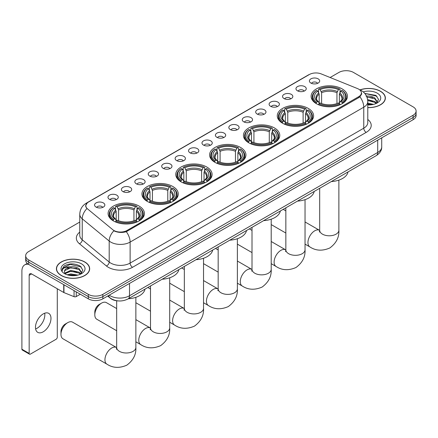 <?xml version="1.0" encoding="UTF-8"?>
<svg xmlns="http://www.w3.org/2000/svg" width="438" height="438" viewBox="0 0 438 438"><rect width="100%" height="100%" fill="white"/><g stroke="black" fill="none" stroke-linecap="round" stroke-linejoin="round"><path stroke-width="0.66" d="M206.78 167.02A18.166 10.49 0 0 0 186.982 164.748A18.166 10.49 0 0 0 175.769 174.439A18.166 10.49 0 0 0 181.091 181.858A18.166 10.49 0 0 0 200.889 184.13A18.166 10.49 0 0 0 212.101 174.439A18.166 10.49 0 0 0 206.78 167.02M308.286 108.416A18.166 10.49 0 0 0 288.489 106.144A18.166 10.49 0 0 0 277.276 115.835A18.166 10.49 0 0 0 282.598 123.253A18.166 10.49 0 0 0 302.395 125.525A18.166 10.49 0 0 0 313.608 115.835A18.166 10.49 0 0 0 308.286 108.416M274.451 127.951A18.166 10.49 0 0 0 254.653 125.679A18.166 10.49 0 0 0 243.44 135.369A18.166 10.49 0 0 0 248.762 142.788A18.166 10.49 0 0 0 268.56 145.06A18.166 10.49 0 0 0 279.772 135.369A18.166 10.49 0 0 0 274.451 127.951M240.615 147.486A18.166 10.49 0 0 0 220.818 145.213A18.166 10.49 0 0 0 209.605 154.904A18.166 10.49 0 0 0 214.927 162.323A18.166 10.49 0 0 0 234.724 164.595A18.166 10.49 0 0 0 245.937 154.904A18.166 10.49 0 0 0 240.615 147.486M172.944 186.555A18.166 10.49 0 0 0 153.147 184.283A18.166 10.49 0 0 0 141.934 193.974A18.166 10.49 0 0 0 147.256 201.387A18.166 10.49 0 0 0 167.053 203.665A18.166 10.49 0 0 0 178.266 193.974A18.166 10.49 0 0 0 172.944 186.555M139.109 206.09A18.166 10.49 0 0 0 119.311 203.818A18.166 10.49 0 0 0 108.098 213.509A18.166 10.49 0 0 0 113.42 220.922A18.166 10.49 0 0 0 133.218 223.199A18.166 10.49 0 0 0 144.43 213.509A18.166 10.49 0 0 0 139.109 206.09M342.122 88.887A18.166 10.49 0 0 0 322.324 86.609A18.166 10.49 0 0 0 311.111 96.3A18.166 10.49 0 0 0 316.428 103.718A18.166 10.49 0 0 0 336.231 105.991A18.166 10.49 0 0 0 347.444 96.3A18.166 10.49 0 0 0 342.122 88.887M297.479 90.814A5.141 2.967 180 0 1 296.455 89.976A5.141 2.967 180 0 1 298.158 86.286A5.141 2.967 180 0 1 304.749 86.614A5.141 2.967 180 0 1 305.768 89.976A5.141 2.967 180 0 1 297.479 90.814M304.12 91.12A3.082 1.779 0 0 0 303.293 90.255A3.082 1.779 0 0 0 300.254 89.806A3.082 1.779 0 0 0 298.103 91.12M284.048 98.566A5.141 2.967 180 0 1 283.03 97.729A5.141 2.967 180 0 1 284.733 94.039A5.141 2.967 180 0 1 291.319 94.367A5.141 2.967 180 0 1 292.343 97.729A5.141 2.967 180 0 1 284.048 98.566M290.695 98.873A3.082 1.779 0 0 0 289.868 98.008A3.082 1.779 0 0 0 286.83 97.554A3.082 1.779 0 0 0 284.678 98.873M270.624 106.319A5.141 2.967 180 0 1 269.6 105.481A5.141 2.967 180 0 1 271.303 101.791A5.141 2.967 180 0 1 277.895 102.12A5.141 2.967 180 0 1 278.913 105.481A5.141 2.967 180 0 1 270.624 106.319M277.265 106.626A3.082 1.779 0 0 0 276.438 105.761A3.082 1.779 0 0 0 273.4 105.306A3.082 1.779 0 0 0 271.248 106.626M257.194 114.072A5.141 2.967 180 0 1 256.175 113.234A5.141 2.967 180 0 1 257.878 109.544A5.141 2.967 180 0 1 264.464 109.872A5.141 2.967 180 0 1 265.488 113.234A5.141 2.967 180 0 1 257.194 114.072M263.84 114.378A3.082 1.779 0 0 0 263.014 113.513A3.082 1.779 0 0 0 259.975 113.059A3.082 1.779 0 0 0 257.823 114.378M243.769 121.824A5.141 2.967 180 0 1 242.745 120.987A5.141 2.967 180 0 1 244.448 117.296A5.141 2.967 180 0 1 251.04 117.625A5.141 2.967 180 0 1 252.058 120.987A5.141 2.967 180 0 1 243.769 121.824M250.41 122.131A3.082 1.779 0 0 0 249.583 121.266A3.082 1.779 0 0 0 246.545 120.811A3.082 1.779 0 0 0 244.393 122.131M230.339 129.577A5.141 2.967 180 0 1 229.32 128.739A5.141 2.967 180 0 1 231.023 125.049A5.141 2.967 180 0 1 237.61 125.377A5.141 2.967 180 0 1 238.633 128.739A5.141 2.967 180 0 1 230.339 129.577M236.985 129.883A3.082 1.779 0 0 0 236.159 129.018A3.082 1.779 0 0 0 233.12 128.564A3.082 1.779 0 0 0 230.968 129.883M216.914 137.329A5.141 2.967 180 0 1 215.89 136.486A5.141 2.967 180 0 1 217.593 132.802A5.141 2.967 180 0 1 224.185 133.13A5.141 2.967 180 0 1 225.203 136.486A5.141 2.967 180 0 1 216.914 137.329M223.555 137.636A3.082 1.779 0 0 0 222.728 136.771A3.082 1.779 0 0 0 219.69 136.317A3.082 1.779 0 0 0 217.538 137.636M203.484 145.082A5.141 2.967 180 0 1 202.465 144.239A5.141 2.967 180 0 1 204.168 140.554A5.141 2.967 180 0 1 210.755 140.883A5.141 2.967 180 0 1 211.778 144.239A5.141 2.967 180 0 1 203.484 145.082M210.131 145.389A3.082 1.779 0 0 0 209.304 144.524A3.082 1.779 0 0 0 206.265 144.069A3.082 1.779 0 0 0 204.113 145.389M190.059 152.835A5.141 2.967 180 0 1 189.035 151.991A5.141 2.967 180 0 1 190.738 148.301A5.141 2.967 180 0 1 197.33 148.635A5.141 2.967 180 0 1 198.348 151.991A5.141 2.967 180 0 1 190.059 152.835M196.7 153.141A3.082 1.779 0 0 0 195.874 152.271A3.082 1.779 0 0 0 192.835 151.822A3.082 1.779 0 0 0 190.683 153.141M176.629 160.587A5.141 2.967 180 0 1 175.611 159.744A5.141 2.967 180 0 1 177.313 156.054A5.141 2.967 180 0 1 183.9 156.388A5.141 2.967 180 0 1 184.924 159.744A5.141 2.967 180 0 1 176.629 160.587M183.276 160.894A3.082 1.779 0 0 0 182.449 160.023A3.082 1.779 0 0 0 179.41 159.574A3.082 1.779 0 0 0 177.259 160.894M163.204 168.34A5.141 2.967 180 0 1 162.18 167.497A5.141 2.967 180 0 1 163.883 163.807A5.141 2.967 180 0 1 170.475 164.141A5.141 2.967 180 0 1 171.493 167.497A5.141 2.967 180 0 1 163.204 168.34M169.845 168.646A3.082 1.779 0 0 0 169.019 167.776A3.082 1.779 0 0 0 165.98 167.327A3.082 1.779 0 0 0 163.828 168.646M149.774 176.092A5.141 2.967 180 0 1 148.756 175.249A5.141 2.967 180 0 1 150.458 171.559A5.141 2.967 180 0 1 157.045 171.893A5.141 2.967 180 0 1 158.069 175.249A5.141 2.967 180 0 1 149.774 176.092M156.421 176.399A3.082 1.779 0 0 0 155.594 175.529A3.082 1.779 0 0 0 152.555 175.08A3.082 1.779 0 0 0 150.404 176.399M136.349 183.84A5.141 2.967 180 0 1 135.326 183.002A5.141 2.967 180 0 1 137.028 179.312A5.141 2.967 180 0 1 143.62 179.646A5.141 2.967 180 0 1 144.639 183.002A5.141 2.967 180 0 1 136.349 183.84M142.991 184.152A3.082 1.779 0 0 0 142.164 183.281A3.082 1.779 0 0 0 139.125 182.832A3.082 1.779 0 0 0 136.974 184.152M122.919 191.592A5.141 2.967 180 0 1 121.901 190.754A5.141 2.967 180 0 1 123.604 187.064A5.141 2.967 180 0 1 130.19 187.398A5.141 2.967 180 0 1 131.214 190.754A5.141 2.967 180 0 1 122.919 191.592M129.566 191.904A3.082 1.779 0 0 0 128.739 191.034A3.082 1.779 0 0 0 125.701 190.585A3.082 1.779 0 0 0 123.549 191.904M109.495 199.345A5.141 2.967 180 0 1 108.471 198.507A5.141 2.967 180 0 1 110.173 194.817A5.141 2.967 180 0 1 116.765 195.151A5.141 2.967 180 0 1 117.784 198.507A5.141 2.967 180 0 1 109.495 199.345M116.136 199.657A3.082 1.779 0 0 0 115.309 198.786A3.082 1.779 0 0 0 112.27 198.337A3.082 1.779 0 0 0 110.119 199.657M96.064 207.097A5.141 2.967 180 0 1 95.046 206.26A5.141 2.967 180 0 1 96.749 202.57A5.141 2.967 180 0 1 103.335 202.898A5.141 2.967 180 0 1 104.359 206.26A5.141 2.967 180 0 1 96.064 207.097M102.711 207.404A3.082 1.779 0 0 0 101.884 206.539A3.082 1.779 0 0 0 98.846 206.09A3.082 1.779 0 0 0 96.694 207.404M310.903 83.061A5.141 2.967 180 0 1 309.885 82.224A5.141 2.967 180 0 1 311.588 78.533A5.141 2.967 180 0 1 318.174 78.867A5.141 2.967 180 0 1 319.198 82.224A5.141 2.967 180 0 1 310.903 83.061M317.55 83.373A3.082 1.779 0 0 0 316.723 82.503A3.082 1.779 0 0 0 313.685 82.054A3.082 1.779 0 0 0 311.533 83.373M357.441 88.553A9.253 5.344 180 0 1 358.678 89.149A9.253 5.344 180 0 1 361.388 92.927A9.253 5.344 180 0 1 358.678 96.705L126.971 230.481A9.253 5.344 180 0 1 112.845 229.769L87.49 208.86A9.253 5.344 180 0 1 85.815 205.8A9.253 5.344 180 0 1 88.525 202.022L309.381 74.515A9.253 5.344 180 0 1 321.229 73.912L357.441 88.553M118.255 300.911A10.282 5.935 180 0 1 110.551 298.393L107.699 296.039M367.783 107.617A16.622 9.598 0 0 0 385.358 98.035A16.622 9.598 0 0 0 380.491 91.252A16.622 9.598 0 0 0 360.009 89.867M84.797 261.968A16.622 9.598 0 0 0 66.68 259.887A16.622 9.598 0 0 0 56.414 268.751A16.622 9.598 0 0 0 61.287 275.54A16.622 9.598 0 0 0 79.404 277.621A16.622 9.598 0 0 0 89.664 268.751A16.622 9.598 0 0 0 84.797 261.968M361.75 93.321L359.937 96.803L359.04 97.46L126.292 231.697C122.421 232.808 118.616 232.666 114.876 231.28L113.88 230.799A11.996 8.026 129.5 0 0 109.193 241.037L82.24 218.819A13.709 7.917 180 0 1 79.765 214.275L79.765 235.266A13.709 7.917 0 0 0 82.24 239.805L109.193 262.028A13.709 7.917 0 0 0 110.732 263.085A13.709 7.917 0 0 0 130.119 263.085L363.764 128.192A13.709 7.917 0 0 0 367.783 122.596L367.783 101.605A13.709 7.917 180 0 1 363.764 107.201A11.996 6.926 -120 0 0 359.937 96.803M79.765 222.055L28.689 251.543A10.282 5.935 0 0 0 25.672 255.737L25.672 260.216A10.282 5.935 0 0 0 28.689 264.415L88.312 298.836L88.312 296.597A10.282 5.935 0 0 0 102.853 296.597L413.089 117.488A10.282 5.935 0 0 0 416.1 113.289A10.282 5.935 0 0 1 413.089 117.488L102.853 296.597A10.282 5.935 0 0 1 88.312 296.597L28.689 262.176L88.312 296.597L88.312 294.363A10.282 5.935 0 0 0 102.853 294.363L413.089 115.249A10.282 5.935 0 0 0 416.1 111.049A10.282 5.935 0 0 0 413.089 106.85L353.466 72.429A10.282 5.935 0 0 0 338.924 72.429L330.126 77.51M25.672 257.977A10.282 5.935 0 0 0 28.689 262.176A10.282 5.935 0 0 1 25.672 257.977M367.783 119.454A17.137 9.893 180 0 1 366.19 132.391L132.544 267.284A17.137 9.893 180 0 1 108.306 267.284A17.137 9.893 180 0 1 106.385 265.965L79.437 243.742A3.427 2.294 -50.5 0 0 82.24 239.805L82.24 218.819A11.996 8.026 129.5 0 1 86.894 208.608L85.58 205.794L87.272 202.914M25.672 255.737A10.282 5.935 0 0 0 28.689 259.937L88.312 294.363M88.312 298.836A10.282 5.935 0 0 0 102.853 298.836L413.089 119.727A10.282 5.935 0 0 0 416.1 115.528L416.1 111.049M367.783 107.518A16.452 9.499 0 0 0 385.188 98.035A16.452 9.499 0 0 0 380.37 91.318A16.452 9.499 0 0 0 360.151 89.932M367.783 103.138L373.559 104.375M367.783 104.025L372.081 104.687M367.619 99.585L374.791 101.512L376.56 103.193M367.728 100.472L374.791 102.404L376.1 103.505M366.037 96.141C369.327 95.796 372.245 96.398 374.791 97.959L377.304 101.906L377.244 102.558M366.885 96.946L374.791 98.846L377.277 102.35M367.783 104.939A11.996 6.926 0 0 0 377.217 102.935A11.996 6.926 0 0 0 377.217 93.141A11.996 6.926 0 0 0 363.228 91.881M376.242 103.439L378.547 99.382L375.913 95.391L364.761 93.409M365.057 93.77L365.905 93.661L376.976 96.24M366.962 97.137L372.689 97.789M367.745 100.674L372.689 101.342M367.783 104.228L371.955 104.709M61.408 275.469A16.452 9.499 0 0 0 79.338 277.528A16.452 9.499 0 0 0 89.494 268.751A16.452 9.499 0 0 0 84.676 262.039A16.452 9.499 0 0 0 66.746 259.975A16.452 9.499 0 0 0 56.59 268.751A16.452 9.499 0 0 0 61.408 275.469M67.189 274.801L70.825 273.914L77.865 275.097M68.613 275.19L70.825 274.801L76.387 275.403M80.548 274.155L82.853 270.098L80.22 266.112C74.586 263.2 69.204 263.167 64.09 266.008L62.114 269.627L62.3 270.793C62.415 268.187 65.092 266.873 70.343 266.857A8.568 4.949 0 0 0 64.474 271.555A8.568 4.949 0 0 0 64.89 273.077L70.825 270.356L79.097 272.228L80.866 273.914M65.174 273.547L70.825 271.248L79.097 273.12L80.406 274.221M70.343 266.857C73.633 266.512 76.551 267.12 79.097 268.675L81.61 272.622L81.55 273.279M64.474 271.648L64.764 270.596L70.825 267.695L79.097 269.567L81.583 273.066M64.89 273.077L65.908 274.325M81.523 263.857A11.996 6.926 0 0 0 64.556 263.857A11.996 6.926 0 0 0 64.556 273.651A11.996 6.926 0 0 0 81.523 273.651A11.996 6.926 0 0 0 81.523 263.857M62.114 269.709L62.486 268.248L70.211 264.377L81.282 266.956M67.561 268.423L70.211 267.936L76.995 268.505M67.561 271.982L70.211 271.489L76.995 272.064M68.843 275.239L76.261 275.425M316.105 103.521L316.592 102.224A16.316 9.422 0 0 1 316.592 90.376L317.714 91.022A14.739 8.508 0 0 0 317.714 101.578L318.82 102.207L319.176 103.527M319.176 102.99L319.176 94.126L317.714 91.022M318.53 92.429L318.53 89.253L319.017 88.974A16.316 9.422 0 0 1 339.538 88.974L338.415 89.626A14.739 8.508 0 0 0 320.134 89.626L321.601 92.73L321.601 103.565M336.948 103.565L336.948 92.73L338.415 89.626M331.325 181.567A18.85 10.884 0 0 0 348.018 171.926M318.53 104.463A17 9.817 0 0 0 340.025 104.463L339.538 103.625A16.316 9.422 0 0 1 319.017 103.625L318.53 104.759M340.025 104.759L340.025 104.463M316.592 90.376L316.105 90.655A17 9.817 0 0 0 312.272 96.858A17 9.817 0 0 0 316.105 103.067M339.538 88.974L340.025 89.253L340.025 92.429M319.017 103.625L320.134 102.974A14.739 8.508 0 0 0 338.415 102.974L339.538 103.625M317.714 101.578L316.592 102.224M320.134 89.626L319.017 88.974M318.82 92.933A13.184 7.61 0 0 0 318.82 102.207L318.88 102.246C317.008 100.439 316.247 99.207 316.592 98.561A12.68 7.32 0 0 1 319.176 94.126M342.45 103.067A17 9.817 0 0 0 346.277 96.858A17 9.817 0 0 0 342.45 90.655L341.963 90.376A16.316 9.422 0 0 1 341.963 102.224L342.45 103.521M341.963 102.224L340.841 101.578A14.739 8.508 0 0 0 340.841 91.022L341.963 90.376M340.841 91.022L339.373 94.126L339.373 102.99L339.729 102.207L340.841 101.578M339.373 94.126A12.68 7.32 0 0 1 341.958 98.561C342.302 99.212 341.541 100.439 339.669 102.246L339.729 102.207A13.184 7.61 0 0 0 339.729 92.933M339.373 103.527L339.373 102.99M282.269 123.056L282.756 121.759A16.316 9.422 0 0 1 282.756 109.911L283.879 110.557A14.739 8.508 0 0 0 283.879 121.112L284.985 121.742L285.346 123.062M285.346 122.525L285.346 113.661L283.879 110.557M284.695 111.964L284.695 108.788L285.182 108.509A16.316 9.422 0 0 1 305.702 108.509L304.58 109.161A14.739 8.508 0 0 0 286.304 109.161L287.766 112.265L287.766 123.1M303.112 123.1L303.112 112.265L304.58 109.161M297.49 201.102A18.85 10.884 0 0 0 314.183 191.461M284.695 123.998A17 9.817 0 0 0 306.189 123.998L305.702 123.16A16.316 9.422 0 0 1 285.182 123.16L284.695 124.288M306.189 124.288L306.189 123.998M282.756 109.911L282.269 110.19A17 9.817 0 0 0 278.442 116.393A17 9.817 0 0 0 282.269 122.602M305.702 108.509L306.189 108.788L306.189 111.964M285.182 123.16L286.304 122.509A14.739 8.508 0 0 0 304.58 122.509L305.702 123.16M283.879 121.112L282.756 121.759M286.304 109.161L285.182 108.509M284.985 112.467A13.184 7.61 0 0 0 284.985 121.742L285.045 121.78C283.172 119.974 282.411 118.742 282.756 118.096A12.68 7.32 0 0 1 285.346 113.661M308.615 122.602A17 9.817 0 0 0 312.442 116.393A17 9.817 0 0 0 308.615 110.19L308.128 109.911A16.316 9.422 0 0 1 308.128 121.759L308.615 123.056M308.128 121.759L307.005 121.112A14.739 8.508 0 0 0 307.005 110.557L308.128 109.911M307.005 110.557L305.538 113.661L305.538 122.525L305.894 121.742L307.005 121.112M305.538 113.661A12.68 7.32 0 0 1 308.122 118.096C308.467 118.747 307.706 119.974 305.834 121.78L305.894 121.742A13.184 7.61 0 0 0 305.894 112.467M305.538 123.062L305.538 122.525M248.434 142.591L248.921 141.293A16.316 9.422 0 0 1 248.921 129.445L250.043 130.091A14.739 8.508 0 0 0 250.043 140.647L251.149 141.277L251.511 142.596M251.511 142.06L251.511 133.196L250.043 130.091M250.859 131.499L250.859 128.323L251.346 128.044A16.316 9.422 0 0 1 271.867 128.044L270.744 128.695A14.739 8.508 0 0 0 252.469 128.695L253.93 131.8L253.93 142.635M269.277 142.635L269.277 131.8L270.744 128.695M263.654 220.632A18.85 10.884 0 0 0 280.347 210.996M250.859 143.533A17 9.817 0 0 0 272.354 143.533L271.867 142.695A16.316 9.422 0 0 1 251.346 142.695L250.859 143.823M272.354 143.823L272.354 143.533M248.921 129.445L248.434 129.725A17 9.817 0 0 0 244.607 135.928A17 9.817 0 0 0 248.434 142.136M271.867 128.044L272.354 128.323L272.354 131.499M251.346 142.695L252.469 142.043A14.739 8.508 0 0 0 270.744 142.043L271.867 142.695M250.043 140.647L248.921 141.293M252.469 128.695L251.346 128.044M251.149 132.002A13.184 7.61 0 0 0 251.149 141.277L251.215 141.315C249.337 139.503 248.576 138.277 248.921 137.631A12.68 7.32 0 0 1 251.511 133.196M274.779 142.136A17 9.817 0 0 0 278.606 135.928A17 9.817 0 0 0 274.779 129.725L274.292 129.445A16.316 9.422 0 0 1 274.292 141.293L274.779 142.591M274.292 141.293L273.17 140.647A14.739 8.508 0 0 0 273.17 130.091L274.292 129.445M273.17 130.091L271.702 133.196L271.702 142.06L272.064 141.277L273.17 140.647M271.702 133.196A12.68 7.32 0 0 1 274.287 137.631C274.631 138.282 273.87 139.508 271.998 141.315L272.064 141.277A13.184 7.61 0 0 0 272.064 132.002M271.702 142.596L271.702 142.06M214.598 162.126L215.085 160.828A16.316 9.422 0 0 1 215.085 148.98L216.208 149.626A14.739 8.508 0 0 0 216.208 160.182L217.314 160.812L217.675 162.131M217.675 161.595L217.675 152.731L216.208 149.626M217.024 151.033L217.024 147.858L217.511 147.579A16.316 9.422 0 0 1 238.031 147.579L236.909 148.23A14.739 8.508 0 0 0 218.633 148.23L220.095 151.334L220.095 162.169M235.447 162.169L235.447 151.334L236.909 148.23M229.819 240.166A18.85 10.884 0 0 0 246.512 230.53M217.024 163.067A17 9.817 0 0 0 238.518 163.067L238.031 162.23A16.316 9.422 0 0 1 217.511 162.23L217.024 163.358M238.518 163.358L238.518 163.067M215.085 148.98L214.598 149.259A17 9.817 0 0 0 210.771 155.463A17 9.817 0 0 0 214.598 161.671M238.031 147.579L238.518 147.858L238.518 151.033M217.511 162.23L218.633 161.578A14.739 8.508 0 0 0 236.909 161.578L238.031 162.23M216.208 160.182L215.085 160.828M218.633 148.23L217.511 147.579M217.314 151.537A13.184 7.61 0 0 0 217.314 160.812L217.379 160.85C215.507 159.038 214.74 157.811 215.091 157.165A12.68 7.32 0 0 1 217.675 152.731M240.944 161.671A17 9.817 0 0 0 244.771 155.463A17 9.817 0 0 0 240.944 149.259L240.457 148.98A16.316 9.422 0 0 1 240.457 160.828L240.944 162.126M240.457 160.828L239.334 160.182A14.739 8.508 0 0 0 239.334 149.626L240.457 148.98M239.334 149.626L237.867 152.731L237.867 161.595L238.228 160.812L239.334 160.182M237.867 152.731A12.68 7.32 0 0 1 240.451 157.165C240.796 157.817 240.035 159.043 238.162 160.85L238.228 160.812A13.184 7.61 0 0 0 238.228 151.537M237.867 162.131L237.867 161.595M180.763 181.661L181.25 180.363A16.316 9.422 0 0 1 181.25 168.515L182.372 169.161A14.739 8.508 0 0 0 182.372 179.717L183.478 180.346L183.84 181.666M183.84 181.129L183.84 172.265L182.372 169.161M183.188 170.568L183.188 167.393L183.675 167.113A16.316 9.422 0 0 1 204.196 167.113L203.073 167.765A14.739 8.508 0 0 0 184.798 167.765L186.26 170.869L186.26 181.704M201.611 181.704L201.611 170.869L203.073 167.765M195.983 259.701A18.85 10.884 0 0 0 212.676 250.065M183.188 182.602A17 9.817 0 0 0 204.683 182.602L204.196 181.765A16.316 9.422 0 0 1 183.675 181.765L183.188 182.892M204.683 182.892L204.683 182.602M181.25 168.515L180.763 168.794A17 9.817 0 0 0 176.936 174.997A17 9.817 0 0 0 180.763 181.206M204.196 167.113L204.683 167.393L204.683 170.568M183.675 181.765L184.798 181.113A14.739 8.508 0 0 0 203.073 181.113L204.196 181.765M182.372 179.717L181.25 180.363M184.798 167.765L183.675 167.113M183.478 171.072A13.184 7.61 0 0 0 183.478 180.346L183.544 180.385C181.671 178.573 180.905 177.346 181.255 176.695A12.68 7.32 0 0 1 183.84 172.265M207.108 181.206A17 9.817 0 0 0 210.935 174.997A17 9.817 0 0 0 207.108 168.794L206.621 168.515A16.316 9.422 0 0 1 206.621 180.363L207.108 181.661M206.621 180.363L205.499 179.717A14.739 8.508 0 0 0 205.499 169.161L206.621 168.515M205.499 169.161L204.031 172.265L204.031 181.129L204.393 180.346L205.499 179.717M204.031 172.265A12.68 7.32 0 0 1 206.616 176.695C206.96 177.352 206.199 178.578 204.327 180.385L204.393 180.346A13.184 7.61 0 0 0 204.393 171.072M204.031 181.666L204.031 181.129M94.805 314.851L94.805 312.048A6.17 3.564 -60 0 1 99.169 304.492L101.594 303.096A9.598 5.541 120 0 0 94.805 314.851A9.598 5.541 120 0 0 96.793 319.242L116.667 330.717M146.927 201.195L147.414 199.898A16.316 9.422 0 0 1 147.414 188.05L148.537 188.696A14.739 8.508 0 0 0 148.537 199.252L149.643 199.881L150.004 201.201M150.004 200.664L150.004 191.8L148.537 188.696M149.353 190.103L149.353 186.927L149.84 186.648A16.316 9.422 0 0 1 170.36 186.648L169.238 187.3A14.739 8.508 0 0 0 150.962 187.3L152.429 190.404L152.429 201.239M167.776 201.239L167.776 190.404L169.238 187.3M162.148 279.236A18.85 10.884 0 0 0 178.841 269.6M149.353 202.137A17 9.817 0 0 0 170.847 202.137L170.36 201.299A16.316 9.422 0 0 1 149.84 201.299L149.353 202.427M170.847 202.427L170.847 202.137M147.414 188.05L146.927 188.329A17 9.817 0 0 0 143.1 194.532A17 9.817 0 0 0 146.927 200.741M170.36 186.648L170.847 186.927L170.847 190.103M149.84 201.299L150.962 200.648A14.739 8.508 0 0 0 169.238 200.648L170.36 201.299M148.537 199.252L147.414 199.898M150.962 187.3L149.84 186.648M149.643 190.607A13.184 7.61 0 0 0 149.643 199.881L149.708 199.92C147.836 198.107 147.069 196.881 147.42 196.229A12.68 7.32 0 0 1 150.004 191.8M173.273 200.741A17 9.817 0 0 0 177.1 194.532A17 9.817 0 0 0 173.273 188.329L172.786 188.05A16.316 9.422 0 0 1 172.786 199.898L173.273 201.195M172.786 199.898L171.663 199.252A14.739 8.508 0 0 0 171.663 188.696L172.786 188.05M171.663 188.696L170.196 191.8L170.196 200.664L170.557 199.881L171.663 199.252M170.196 191.8A12.68 7.32 0 0 1 172.78 196.229C173.13 196.881 172.364 198.113 170.491 199.92L170.557 199.881A13.184 7.61 0 0 0 170.557 190.607M170.196 201.201L170.196 200.664M116.667 308.555L106.39 302.62A9.598 5.541 120 0 0 101.594 303.096L99.169 304.492M60.97 334.386L60.97 331.582A6.17 3.564 -60 0 1 65.333 324.027L67.759 322.631A9.598 5.541 120 0 0 60.97 334.386A9.598 5.541 120 0 0 62.957 338.777L106.927 364.159A9.598 5.541 -60 0 1 105.454 356.472A9.598 5.541 -60 0 1 111.723 348.013A9.598 5.541 -60 0 1 116.524 347.537L116.667 347.619M113.092 220.73L113.579 219.433A16.316 9.422 0 0 1 113.579 207.585L114.701 208.231A14.739 8.508 0 0 0 114.701 218.786L115.807 219.416L116.169 220.736M116.169 220.199L116.169 211.335L114.701 208.231M115.517 209.632L115.517 206.462L116.004 206.183A16.316 9.422 0 0 1 136.525 206.183L135.402 206.829A14.739 8.508 0 0 0 117.127 206.829L118.594 209.939L118.594 220.774M133.94 220.774L133.94 209.939L135.402 206.829M128.312 298.771A18.85 10.884 0 0 0 145.005 289.135M115.517 221.672A17 9.817 0 0 0 137.012 221.672L136.525 220.829A16.316 9.422 0 0 1 116.004 220.829L115.517 221.962M137.012 221.962L137.012 221.672M113.579 207.585L113.092 207.864A17 9.817 0 0 0 109.265 214.067A17 9.817 0 0 0 113.092 220.27M136.525 206.183L137.012 206.462L137.012 209.632M116.004 220.829L117.127 220.183A14.739 8.508 0 0 0 135.402 220.183L136.525 220.829M114.701 218.786L113.579 219.433M117.127 206.829L116.004 206.183M115.807 210.141A13.184 7.61 0 0 0 115.807 219.416L115.873 219.454C114 217.642 113.234 216.416 113.584 215.764A12.68 7.32 0 0 1 116.169 211.335M139.437 220.27A17 9.817 0 0 0 143.264 214.067A17 9.817 0 0 0 139.437 207.864L138.95 207.585A16.316 9.422 0 0 1 138.95 219.433L139.437 220.73M138.95 219.433L137.828 218.786A14.739 8.508 0 0 0 137.828 208.231L138.95 207.585M137.828 208.231L136.36 211.335L136.36 220.199L136.722 219.416L137.828 218.786M136.36 211.335A12.68 7.32 0 0 1 138.95 215.764C139.295 216.416 138.528 217.648 136.656 219.454L136.722 219.416A13.184 7.61 0 0 0 136.722 210.141M136.36 220.736L136.36 220.199M116.524 347.537L72.555 322.154A9.598 5.541 120 0 0 67.759 322.631L65.333 324.027M44.692 313.214A10.966 6.335 -60 0 1 37.077 328.254A10.966 6.335 -60 0 1 35.615 328.938M43.231 331.807A10.966 6.335 120 0 0 50.392 322.144A10.966 6.335 120 0 0 48.711 313.351A10.966 6.335 120 0 0 43.231 313.898A10.966 6.335 120 0 0 36.064 323.562A10.966 6.335 120 0 0 37.745 332.349A10.966 6.335 120 0 0 43.231 331.807M76.25 291.878L76.25 296.564L80.313 294.221M28.569 264.349A13.709 7.917 -120 0 0 24.742 264.853A13.709 7.917 -120 0 0 21.9 271.133L21.9 349.217L29.171 353.411L29.171 275.332A3.427 1.976 60 0 1 29.883 273.761A3.427 1.976 60 0 1 31.596 273.931L63.724 292.48L63.724 284.645M29.171 353.411A1.714 0.991 120 0 0 29.527 354.2L22.256 350A1.714 0.991 -60 0 1 21.9 349.217M29.527 354.2A1.714 0.991 120 0 0 30.381 354.112L56.075 339.28A1.714 0.991 120 0 0 57.285 337.183L57.285 288.762M76.25 296.564A1.714 0.991 180 0 1 74.055 296.674L63.953 292.589A1.714 0.991 180 0 1 63.724 292.48M126.971 230.481L126.971 231.423M358.678 96.705L358.678 97.669M132.544 267.284A3.427 1.976 60 0 1 130.119 263.085L130.119 242.094A13.709 7.917 180 0 1 110.732 242.094A13.709 7.917 180 0 1 109.193 241.037L109.193 262.028A3.427 2.294 -50.5 0 1 106.385 265.965M359.549 89.67A11.996 5.617 112 0 0 359.39 89.609L361.279 90.513C365.38 92.976 367.548 96.672 367.783 101.605M126.292 231.697A11.996 6.926 60 0 1 130.119 242.094L363.764 107.201L363.764 128.192A3.427 1.976 60 0 0 366.19 132.391M87.507 202.717A11.996 6.926 -120 0 0 86.264 203.188C82.163 205.652 79.995 209.348 79.765 214.275M86.264 203.188L308.368 74.953A11.996 6.926 60 0 1 309.277 74.569M79.437 243.742A17.137 9.893 180 0 1 79.765 232.129M102.853 294.363L102.853 298.836M413.089 115.249L413.089 119.727M28.689 259.937L28.689 264.415M109.204 295.174A13.709 7.917 0 0 0 110.124 295.76A13.709 7.917 0 0 0 129.511 295.76L377.704 152.468A13.709 7.917 0 0 0 381.717 146.872C381.816 150.272 380.009 153.185 376.28 155.61L128.093 298.897A6.855 3.958 60 0 0 129.511 295.76L129.511 283.446M377.704 140.155L377.704 152.468A6.855 3.958 60 0 1 376.28 155.61M108.646 295.491A6.855 4.583 129.5 0 0 109.839 297.725L107.759 296.006M338.875 180.111L338.875 230.246A9.598 5.541 180 0 1 336.061 234.166A9.598 5.541 180 0 1 322.488 234.166A9.598 5.541 180 0 1 319.68 230.246L319.422 232.085M338.875 230.246C339.286 237.292 336.269 243.2 329.814 247.974C322.461 251.177 315.836 250.837 309.934 246.955A9.598 5.541 -60 0 1 308.462 239.263A9.598 5.541 -60 0 1 314.736 230.804A9.598 5.541 -60 0 1 319.532 230.328L319.68 230.41M336.948 92.73A12.68 7.32 0 0 0 321.601 92.73M337.309 91.531A13.184 7.61 0 0 0 321.246 91.531M305.04 199.646L305.04 249.78A9.598 5.541 180 0 1 302.225 253.701A9.598 5.541 180 0 1 288.653 253.701A9.598 5.541 180 0 1 285.844 249.78L285.587 251.62M305.04 249.78C305.45 256.827 302.434 262.734 295.978 267.509C288.626 270.711 282.001 270.372 276.099 266.49A9.598 5.541 -60 0 1 274.626 258.798A9.598 5.541 -60 0 1 280.9 250.339A9.598 5.541 -60 0 1 285.696 249.863L285.844 249.945M303.112 112.265A12.68 7.32 0 0 0 287.766 112.265M303.474 111.066A13.184 7.61 0 0 0 287.41 111.066M271.204 219.181L271.204 269.315A9.598 5.541 180 0 1 268.39 273.23A9.598 5.541 180 0 1 254.817 273.23A9.598 5.541 180 0 1 252.009 269.315L251.751 271.155M271.204 269.315C271.615 276.362 268.598 282.269 262.143 287.043C254.79 290.246 248.165 289.907 242.263 286.025A9.598 5.541 -60 0 1 240.796 278.333A9.598 5.541 -60 0 1 247.065 269.874A9.598 5.541 -60 0 1 251.861 269.397L252.009 269.479M269.277 131.8A12.68 7.32 0 0 0 253.93 131.8M269.638 130.601A13.184 7.61 0 0 0 253.575 130.601M237.369 238.715L237.369 288.85A9.598 5.541 180 0 1 234.554 292.765A9.598 5.541 180 0 1 220.982 292.765A9.598 5.541 180 0 1 218.173 288.85L217.916 290.69M237.369 288.85C237.785 295.896 234.763 301.804 228.308 306.573C220.955 309.781 214.33 309.442 208.428 305.554A9.598 5.541 -60 0 1 206.96 297.867A9.598 5.541 -60 0 1 213.229 289.409A9.598 5.541 -60 0 1 218.025 288.932L218.173 289.014M235.447 151.334A12.68 7.32 0 0 0 220.095 151.334M235.803 150.135A13.184 7.61 0 0 0 219.739 150.135M203.533 258.25L203.533 308.385A9.598 5.541 180 0 1 200.724 312.299A9.598 5.541 180 0 1 187.146 312.299A9.598 5.541 180 0 1 184.338 308.385L184.08 310.224M203.533 308.385C203.949 315.431 200.927 321.339 194.477 326.107C187.119 329.316 180.494 328.976 174.592 325.089A9.598 5.541 -60 0 1 173.125 317.402A9.598 5.541 -60 0 1 179.394 308.943A9.598 5.541 -60 0 1 184.19 308.467L184.338 308.549M201.611 170.869A12.68 7.32 0 0 0 186.26 170.869M201.967 169.67A13.184 7.61 0 0 0 185.904 169.67M169.698 277.785L169.698 327.92A9.598 5.541 180 0 1 166.889 331.834A9.598 5.541 180 0 1 153.316 331.834A9.598 5.541 180 0 1 150.502 327.92L150.245 329.759M169.698 327.92C170.114 334.966 167.092 340.873 160.642 345.642C153.284 348.845 146.659 348.506 140.757 344.624A9.598 5.541 -60 0 1 139.289 336.937A9.598 5.541 -60 0 1 145.558 328.478A9.598 5.541 -60 0 1 150.354 328.002L150.502 328.084M167.776 190.404A12.68 7.32 0 0 0 152.429 190.404M168.132 189.205A13.184 7.61 0 0 0 152.068 189.205M135.862 297.32L135.862 347.454A9.598 5.541 180 0 1 133.053 351.369A9.598 5.541 180 0 1 119.481 351.369A9.598 5.541 180 0 1 116.667 347.454L116.409 349.294M133.94 209.939A12.68 7.32 0 0 0 118.594 209.939M134.296 208.74A13.184 7.61 0 0 0 118.233 208.74M29.171 275.332L31.596 273.931M63.953 284.777L63.953 292.589M74.055 296.674L74.055 290.608M85.815 205.8L85.815 206.993M361.388 92.927L361.388 94.893M308.368 74.953L310.569 73.929M128.093 298.897C122.574 301.673 117.061 301.673 111.542 298.897L109.839 297.725M381.717 146.872L381.717 137.839M385.188 99.41L385.188 98.035M89.494 270.126L89.494 268.751M56.59 270.126L56.59 268.751M309.934 246.955L305.04 244.125M285.844 233.043L271.204 224.59M312.272 99.995L312.272 96.858M346.277 99.995L346.277 96.858M319.532 230.328L305.04 221.962M285.844 210.881L283.194 209.353M319.68 188.285L319.68 230.246M276.099 266.49L271.204 263.66M252.009 252.578L237.369 244.125M278.442 119.53L278.442 116.393M312.442 119.53L312.442 116.393M285.696 249.863L271.204 241.497M252.009 230.415L249.359 228.888M285.844 207.82L285.844 249.78M242.263 286.025L237.369 283.194M218.173 272.113L203.533 263.66M244.607 139.065L244.607 135.928M278.606 139.065L278.606 135.928M251.861 269.397L237.369 261.032M218.173 249.95L215.523 248.423M252.009 227.355L252.009 269.315M208.428 305.554L203.533 302.729M184.338 291.648L169.698 283.194M210.771 158.6L210.771 155.463M244.771 158.6L244.771 155.463M218.025 288.932L203.533 280.566M184.338 269.485L181.688 267.952M218.173 246.89L218.173 288.85M174.592 325.089L169.698 322.264M150.502 311.183L135.862 302.729M176.936 178.135L176.936 174.997M210.935 178.135L210.935 174.997M184.19 308.467L169.698 300.101M150.502 289.02L147.858 287.487M184.338 266.424L184.338 308.385M140.757 344.624L135.862 341.799M143.1 197.669L143.1 194.532M177.1 197.669L177.1 194.532M150.354 328.002L135.862 319.636M150.502 285.959L150.502 327.92M135.862 347.454C136.278 354.501 133.256 360.408 126.806 365.177C119.448 368.38 112.823 368.04 106.927 364.159M109.265 217.204L109.265 214.067M143.264 217.204L143.264 214.067M116.667 300.775L116.667 347.454M24.742 264.853L27.271 263.397"/></g></svg>
